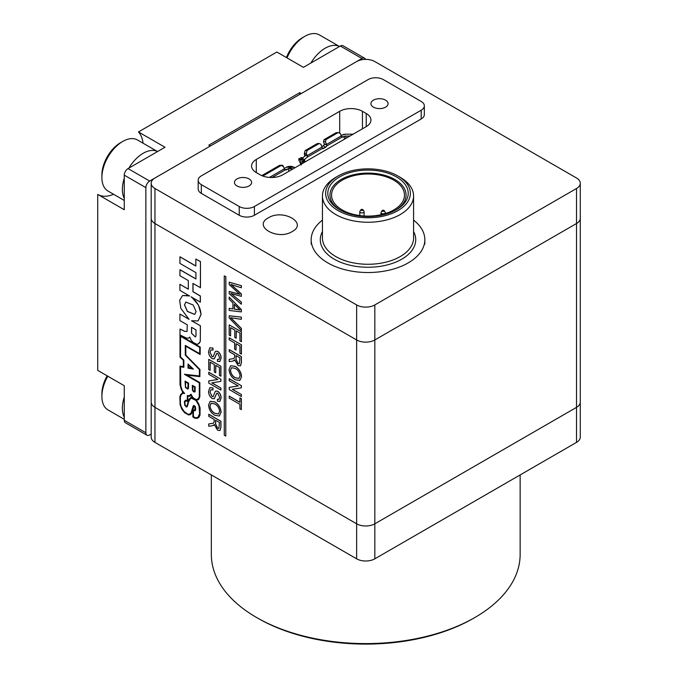 <?xml version="1.0" encoding="UTF-8"?>
<svg xmlns="http://www.w3.org/2000/svg" width="678" height="678" viewBox="0 0 678 678"><rect width="100%" height="100%" fill="white"/><g stroke="black" fill="none" stroke-linecap="round" stroke-linejoin="round"><path stroke-width="1.02" d="M211.341 474.931L211.341 554.443A154.398 89.14 0 0 0 256.555 617.48A154.398 89.14 0 0 0 256.564 617.48A154.398 89.14 0 0 0 474.914 617.48L474.914 617.48A154.398 89.14 0 0 0 520.136 554.443L520.136 474.931M256.555 617.48L258.072 618.353A152.253 87.903 0 0 0 473.397 618.353L474.914 617.48L473.397 618.353M151.194 183.246L151.194 218.265A12.865 7.433 0 0 0 154.965 223.52A12.865 7.433 180 0 1 151.194 218.265L151.194 402.113A12.865 7.433 0 0 0 154.965 407.368A12.865 7.433 180 0 1 151.194 402.113L151.194 437.132A12.865 7.433 0 0 0 154.965 442.387L356.636 558.825A12.865 7.433 0 0 0 374.832 558.825L576.512 442.387A12.865 7.433 0 0 0 580.275 437.132L580.275 402.113A12.865 7.433 180 0 1 576.512 407.368A12.865 7.433 0 0 0 580.275 402.113L580.275 218.265A12.865 7.433 180 0 1 576.512 223.52A12.865 7.433 0 0 0 580.275 218.265L580.275 183.246A12.865 7.433 0 0 0 576.512 177.992L374.832 61.562A12.865 7.433 0 0 0 356.636 61.562L154.965 177.992A12.865 7.433 0 0 0 151.194 183.246A12.865 7.433 0 0 0 154.965 188.501L356.636 304.939L356.636 339.958A12.865 7.433 0 0 0 374.832 339.958L576.512 223.52L374.832 339.958A12.865 7.433 180 0 1 356.636 339.958L154.965 223.52L356.636 339.958L356.636 523.806A12.865 7.433 0 0 0 374.832 523.806L576.512 407.368L576.512 442.387M154.965 442.387L154.965 407.368L356.636 523.806L356.636 558.825M374.832 558.825L374.832 523.806A12.865 7.433 180 0 1 356.636 523.806L154.965 407.368L154.965 188.501M385.562 100.141A8.577 4.949 0 0 0 376.214 99.073A8.577 4.949 0 0 0 370.917 103.649A8.577 4.949 0 0 0 373.434 107.149A8.577 4.949 0 0 0 382.782 108.226A8.577 4.949 0 0 0 388.079 103.649A8.577 4.949 0 0 0 385.562 100.141M249.089 178.933A8.577 4.949 0 0 0 239.741 177.865A8.577 4.949 0 0 0 234.452 182.441A8.577 4.949 0 0 0 236.961 185.942A8.577 4.949 0 0 0 246.309 187.009A8.577 4.949 0 0 0 251.606 182.441A8.577 4.949 0 0 0 249.089 178.933M576.512 188.501L576.512 407.368L374.832 523.806L374.832 304.939L576.512 188.501A12.865 7.433 0 0 0 580.275 183.246M374.832 304.939A12.865 7.433 180 0 1 356.636 304.939M421.199 118.964L254.403 215.265A10.721 6.187 180 0 1 239.232 215.265L201.324 193.383A10.721 6.187 180 0 1 198.188 189.001L198.188 180.246A10.721 6.187 180 0 1 201.324 175.873L368.129 79.572A10.721 6.187 180 0 1 383.29 79.572L421.199 101.454A10.721 6.187 180 0 1 424.335 105.836A10.721 6.187 180 0 1 421.199 110.209L421.199 118.964A10.721 6.187 180 0 0 424.335 114.59L424.335 105.836M254.403 215.265L254.403 206.51A10.721 6.187 180 0 1 239.232 206.51L239.232 215.265M254.403 206.51L421.199 110.209M201.324 193.383L201.324 184.628A10.721 6.187 180 0 1 198.188 180.246M201.324 184.628L239.232 206.51M339.695 111.311L256.292 159.457A16.086 9.289 0 0 0 251.58 166.025A16.086 9.289 0 0 0 256.292 172.585L260.089 174.78A16.086 9.289 0 0 0 282.828 174.78L366.23 126.625A16.086 9.289 0 0 0 370.942 120.065A16.086 9.289 0 0 0 366.23 113.497L362.442 111.311A16.086 9.289 0 0 0 339.695 111.311L339.695 132.625M292.193 231.571C308.219 223.096 283.073 208.578 268.386 217.824C252.36 226.299 277.514 240.826 292.193 231.571M400.232 177.339L397.961 176.026L400.232 177.339A45.57 26.306 180 0 1 413.58 195.942A45.57 26.306 180 0 1 400.232 214.545A45.57 26.306 180 0 1 335.788 214.545A45.57 26.306 180 0 1 322.44 195.942A45.57 26.306 180 0 1 335.788 177.339L338.059 176.026A42.35 24.45 180 0 1 397.961 176.026L397.961 176.026A42.35 24.45 180 0 1 397.961 210.604A42.35 24.45 180 0 1 338.068 210.604A42.35 24.45 180 0 1 338.059 176.026M322.44 220.113A56.825 32.807 0 0 0 311.185 239.715A56.825 32.807 0 0 0 327.83 262.911A56.825 32.807 0 0 0 389.757 270.022A56.825 32.807 0 0 0 424.835 239.715A56.825 32.807 0 0 0 413.58 220.113M339.576 209.731L339.576 209.731A40.205 23.213 180 0 1 339.576 176.899A40.205 23.213 180 0 1 396.444 176.899A40.205 23.213 180 0 1 396.444 209.731A40.205 23.213 180 0 1 339.576 209.731M395.664 210.163A38.061 21.976 0 0 0 394.554 179.314A38.061 21.976 0 0 0 341.093 179.526A38.061 21.976 0 0 0 340.356 210.163M342.237 209.951A36.459 21.043 180 0 1 331.559 195.069A36.459 21.043 180 0 1 354.06 175.619A36.459 21.043 180 0 1 393.791 180.179A36.459 21.043 180 0 1 404.469 195.069A36.459 21.043 180 0 1 381.96 214.511A36.459 21.043 180 0 1 342.237 209.951M362.95 209.731L363.95 211.265A2.144 1.237 180 0 1 364.094 211.697A2.144 1.237 180 0 1 362.764 212.841A2.144 1.237 180 0 1 360.433 212.578A2.144 1.237 180 0 1 359.798 211.697A2.144 1.237 180 0 1 359.942 211.265L360.942 209.731A1.076 0.619 180 0 1 362.705 209.51A1.076 0.619 180 0 1 362.95 209.731A1.076 0.619 180 0 1 362.527 210.468A1.076 0.619 180 0 1 361.188 210.383A1.076 0.619 180 0 1 360.942 209.731M384.18 210.604L385.18 212.138A2.144 1.237 180 0 1 385.316 212.578A2.144 1.237 180 0 1 383.994 213.723A2.144 1.237 180 0 1 381.655 213.451A2.144 1.237 180 0 1 381.028 212.578A2.144 1.237 180 0 1 381.172 212.138L382.172 210.604A1.076 0.619 180 0 1 383.934 210.383A1.076 0.619 180 0 1 384.18 210.604A1.076 0.619 180 0 1 383.756 211.341A1.076 0.619 180 0 1 382.417 211.265A1.076 0.619 180 0 1 382.172 210.604M196.095 311.592L193.188 305.024L185.848 302.041L184.484 304.888L187.391 311.456L194.73 314.439L196.095 311.592M194.764 314.414L187.442 311.38L184.56 304.846L185.882 302.024M198.078 320.906L201.103 314.397L198.501 305.151L191.857 297.303M192.077 320.982L200.408 325.787L191.518 320.745L198.044 320.931L201.027 314.439C200.451 307.312 197.112 301.439 191.026 296.82L200.374 302.134L200.374 295.964L193.01 291.709L193.01 283.472M209.909 347.763L212.994 348.094L212.994 350.068L210.875 349.882L209.96 352.204L212.155 356.586L213.231 356.738M210.917 349.856L210.036 352.162M215.799 351.204L217.757 351.382C220.019 353.145 221.13 355.408 221.079 358.162L219.867 361.527M209.96 352.204L212.078 356.628L213.189 356.764L215.062 351.975L215.757 351.221L217.68 351.424C219.943 353.187 221.053 355.45 221.003 358.204L219.833 361.552L217.426 361.332L217.426 359.357L218.977 359.459M216.799 353.306L214.29 358.874M215.714 372.739L214.316 371.925L214.316 364.569L210.121 362.145L210.121 370.4L208.722 369.595L208.722 359.357L220.926 366.315L220.926 376.197L219.452 375.434L219.452 367.527L215.714 365.374L215.714 372.739L215.79 365.417M210.197 362.188L210.121 370.4M208.722 380.977L217.774 379.485L208.722 374.264L208.799 372.247L220.926 379.248L220.85 381.375L211.799 382.867L220.926 388.045L220.85 390.062L208.722 383.062L208.799 380.934L217.731 379.468M211.917 382.841L220.926 388.045M209.909 387.63L212.994 387.96L212.994 389.935L210.875 389.748L209.96 392.079L212.155 396.452L213.231 396.605M210.917 389.723L210.036 392.028M215.799 391.07L217.757 391.248C220.019 393.011 221.13 395.274 221.079 398.028L219.867 401.401M209.96 392.079L212.078 396.494L213.189 396.63L215.062 391.842L215.757 391.087L217.68 391.291C219.943 393.054 221.053 395.316 221.003 398.071L219.833 401.418L217.426 401.198L217.426 399.223L218.977 399.325M216.799 393.172L214.29 398.74M210.18 401.317L214.697 401.876C218.57 404.181 220.697 407.622 221.079 412.207L219.426 415.978M208.722 414.309L220.85 421.318L220.85 427.394L219.986 430.513L217.579 430.199L214.316 424.606L212.07 425.869L208.722 426.233L208.722 423.97L213.528 423.208L214.163 421.453L214.163 419.428L208.722 416.284L208.799 414.266L220.926 421.267L220.926 427.343L220.028 430.488M214.392 424.555L213.612 425.411M208.722 423.97L213.57 423.182M229.189 396.164L239.919 402.359L239.919 397.867L241.317 398.681L241.317 409.631L239.919 408.826L239.919 404.334L229.189 398.139L229.266 396.121L239.919 402.274M239.919 397.867L241.393 398.63L241.317 409.631M229.189 387.435L238.241 385.943L229.189 380.722L229.266 378.697L241.393 385.706L241.317 387.833L232.266 389.325L241.393 394.503L241.317 396.52L229.189 389.519L229.266 387.384L238.198 385.918M232.385 389.299L241.393 394.503M230.656 365.756L235.173 366.306C239.046 368.612 241.173 372.061 241.554 376.646L239.893 380.417M229.189 349.653L241.317 356.653L241.317 362.73L240.461 365.849L238.046 365.544L234.791 359.942L232.537 361.213L229.189 361.577L229.189 359.306L234.003 358.552L234.63 356.789L234.63 354.772L229.189 351.628L229.266 349.611L241.393 356.611L241.393 362.688L240.495 365.832M234.868 359.899L234.079 360.755M229.189 359.306L234.037 358.526M236.029 350.009L234.63 349.204L234.63 342.915L229.189 339.771L229.189 337.797L241.393 344.763L241.393 354.094L239.919 353.331L239.919 345.966L236.029 343.729L236.029 350.009L236.105 343.771M236.19 338.246L234.791 337.441L234.791 330.076L230.588 327.652L230.588 335.915L229.189 335.101L229.189 324.872L241.393 331.83L241.393 341.704L239.919 340.941L239.919 333.042L236.19 330.889L236.19 338.246L236.266 330.932M230.664 327.694L230.588 335.915M229.266 315.762L241.393 317.118L241.317 319.304L230.664 317.728L241.393 328.415L241.393 330.559L229.189 317.948L229.266 315.762M230.74 317.685L241.393 328.415M229.189 297.091L241.393 309.617L241.317 311.888L229.189 310.448L229.189 308.346L232.918 308.905L232.918 302.939L229.189 299.193L229.189 297.091L241.317 309.66L241.317 311.888M229.189 308.346L232.918 308.854M229.189 291.515L239.859 294.303L229.189 284.582L229.266 282.201L241.393 285.675L241.317 287.76L230.884 284.455L241.393 293.921L241.317 296.345L230.884 293.43L241.393 302.134L241.317 304.219L229.189 293.684L229.266 291.464L239.927 294.26M230.961 284.413L241.393 293.921M230.961 293.388L241.393 302.134M186.959 375.137L199.841 382.578L199.841 396.672L198.773 399.274L196.239 400.164L198.637 403.69L200.018 407.656L200.035 414.936L199.137 417.063L197.188 418.318L194.866 418.182L192.874 417.029L192.874 409.715L194.476 410.215M196.366 400.19L197.078 401.071M193.9 406.139L192.933 409.681M192.874 409.97L191.45 413.639L190.213 414.707L188.679 414.97L184.755 412.809L181.95 409.453L180.119 404.817L179.856 397.037L180.467 394.749L182.992 392.579M182.213 392.816L183.001 392.596L181.153 389.189L180.001 384.621L180.001 366.095L183.331 366.654M180.001 366.095L183.331 366.713L183.331 360.264L180.001 357.128L180.001 335.466L200.213 347.043L200.137 354.509L185.747 346.204L185.747 355.026L199.951 369.476L199.874 376.629L186.772 375.12L199.841 382.578M185.823 346.246L185.823 354.984M200.408 325.787L200.273 341.576L198.112 344.034L196.739 344.255L193.052 342.339L191.12 340.11L189.781 337.102L188.586 338.11L186.603 338.136L179.967 334.949L180.043 329.05L184.747 331.322L187.018 331.466M189.789 337.136L189.399 337.585M179.967 329.093L184.67 331.364L187.018 331.483L187.289 324.855L179.924 320.601L179.924 314.05L188.501 318.914M188.865 295.574L182.568 295.532M188.323 289.099L179.907 284.328L179.907 290.404L189.543 295.964L182.535 295.549L179.67 300.346L180.814 308.346L189.06 319.33L179.924 314.05M195.925 278.904L179.984 269.7L179.907 275.726L188.323 280.582L188.323 289.184L179.907 284.328M195.849 265.954L179.984 256.793L179.907 263.386L195.925 272.632L195.925 278.989L179.907 269.742M200.298 302.176L200.298 296.006L192.933 291.752L192.933 283.429L200.459 287.684L200.459 261.598L195.849 259.03L195.849 266.039L179.907 256.835M225.85 276.7L224.265 275.87L224.265 435.208L225.774 436.081L225.85 276.7L224.265 275.87M188.086 364.078L193.383 369.078L188.009 368.137L188.086 364.078M199.417 375.959L184.416 374.281L199.307 382.884L199.307 396.393L198.739 398.122L196.823 399.673L195.23 399.105L192.832 397.478L191.069 394.198L189.425 395.621L187.323 395.562L187.323 400.808L185.323 400.334L184.399 401.74L184.721 405.181L186.306 407.003L187.433 406.249L188.62 401.698L190.671 398.376M199.679 353.636L185.289 345.416L185.289 355.119L199.417 369.612L199.417 376.01L184.416 374.281M189.993 414.089L187.882 414.216L183.984 411.385L181.102 406.588L180.382 403.418L180.382 397.316L180.958 395.164L182.568 393.367L184.619 393.46L182.179 390.596L180.458 384.833L180.458 366.739L183.865 367.306L183.865 360.103L180.534 356.959L180.534 336.296M184.619 393.46L182.255 390.553L180.797 386.511L180.534 366.747M186.908 406.978L189.399 399.723L191.23 398.088L196.01 400.486L198.985 405.732L199.637 413.648L197.951 417.267L195.645 417.86L193.323 416.767L193.323 410.487L194.679 410.843L195.662 409.47L195.374 406.817L194.094 405.537L193.145 406.139L190.976 413.19L189.281 414.3M197.603 417.462L195.722 417.817L193.399 416.724L193.399 410.529M190.077 395.367L189.493 395.579M197.806 399.266L196.9 399.63M195.086 391.638L195.179 386.901L192.298 385.333L192.45 390.342L193.577 391.825L194.84 391.977M188.509 388.35L188.56 383.078L185.035 381.138L185.467 387.477L187.696 389.079L188.56 388.002M200.383 287.726L200.459 261.598M200.383 261.649L195.849 259.03M189.323 337.636L188.586 338.11M200.332 325.838L200.332 339.839L200.196 341.619L199.027 343.466M191.535 333.271L191.535 327.305L196.001 329.881L196.001 335.856L195.357 336.949L191.535 333.271L195.391 336.924M191.611 333.229L191.611 327.347M196.823 399.673L196.222 399.554M196.154 399.596L195.23 399.105M195.154 399.147L193.501 398.105M193.425 398.147L192.832 397.478M192.755 397.528L192.077 396.477M192.001 396.52L191.552 395.588M191.476 395.63L190.993 394.24M189.425 395.621L188.382 395.647M188.306 395.689L187.323 395.562M187.187 400.749L185.95 400.164M185.874 400.206L185.247 400.376M194.679 410.843L195.417 410.419M195.34 410.461L195.662 409.47M195.586 409.512L195.62 408.054M195.544 408.097L195.374 406.817M195.298 406.859L194.772 405.927M194.696 405.969L194.094 405.537M194.018 405.58L193.527 405.529M189.204 414.343L188.569 414.334M188.492 414.385L187.882 414.216M187.806 414.266L185.874 413.063M185.797 413.105L184.95 412.317M184.874 412.36L183.984 411.385M183.907 411.436L183.094 410.343M183.018 410.385L182.357 409.224M182.28 409.266L181.704 407.893M181.628 407.936L181.102 406.588M181.026 406.639L180.636 404.885M180.56 404.927L180.382 403.418M180.306 403.461L180.382 397.316M180.306 397.367L180.636 396.266M180.56 396.308L180.958 395.164M180.882 395.206L181.492 394.435M181.416 394.486L182.001 393.85M181.933 393.893L182.535 393.384M183.789 367.357L183.865 360.103M183.789 360.145L180.534 356.959M180.458 357.001L180.458 336.254L199.679 347.348L199.679 353.721L185.289 345.416M191.882 397.571L192.476 397.783L190.993 395.41L189.679 396.206L187.781 396.181L187.781 401.537L186.052 400.817L184.857 402.105L185.128 405.164L186.204 406.41L186.933 405.842L189.001 399.249L190.976 397.503L192.399 397.681M190.976 397.503L191.959 397.528M190.264 397.867L191.052 397.452M185.806 406.147L186.281 406.368M185.331 405.588L185.882 406.105M184.857 404.063L185.204 405.113M184.857 402.105L184.933 404.02M185.204 401.308L184.933 402.062M187.781 401.537L187.857 396.198M190.332 395.96L190.882 395.596M199.764 382.621L199.841 396.672M185.747 355.026L199.951 369.476M199.874 369.518L199.874 376.629M180.001 335.466L200.213 347.043M200.137 347.085L200.137 354.509M192.874 409.715L193.959 410.3L194.925 409.953L194.9 406.936L193.849 406.13L192.238 411.834L190.84 414.343M190.764 414.385L190.213 414.707M197.001 401.113L198.951 404.622L200.095 408.732L199.959 414.978L198.374 417.758M198.307 417.809L197.84 418.072M199.764 396.715L198.773 399.274M198.696 399.317L198.112 399.842M188.467 367.671L188.467 365.103L191.849 368.298L188.467 367.671L188.543 365.171M191.772 368.222L188.543 367.62M188.009 364.128L193.306 369.12M195.01 391.681L195.179 391.138M195.103 391.189L195.179 386.901M195.103 386.952L192.298 385.333M192.755 389.867L193.374 391.138L194.493 391.409L194.654 387.214L192.755 386.113L192.755 389.867L193.45 391.096L194.51 391.376M192.832 386.163L192.832 389.816M187.984 389.019L188.433 388.392M188.484 388.053L188.56 383.078M188.484 383.121L185.035 381.138M185.492 386.324L186.255 387.867L187.925 388.223L188.026 383.384L185.492 381.926L185.492 386.324L186.238 387.748L187.713 388.409M185.569 381.968L185.569 386.274M241.317 302.176L241.317 304.219M241.317 293.964L241.317 296.345M229.189 282.243L241.393 285.675M241.317 285.718L241.317 287.76M237.681 307.71L234.325 304.337L234.325 309.126L239.919 309.965L237.681 307.71M234.402 304.414L234.402 309.075L239.995 309.922M241.317 328.457L241.317 330.601M229.189 315.804L241.393 317.118M241.317 317.16L241.317 319.304M229.189 324.872L241.393 331.83M241.317 331.873L241.317 341.746M229.189 337.797L241.393 344.763M241.317 344.805L241.317 354.145M236.029 355.577L236.029 359.332L238.012 363.544L239.359 363.713L239.919 357.823L236.029 355.577M236.105 355.619L236.105 359.289L238.088 363.501L239.402 363.688M229.037 369.493L230.613 365.773L235.096 366.349C238.97 368.654 241.097 372.103 241.478 376.688L239.859 380.443L235.232 379.722C231.461 377.392 229.393 373.985 229.037 369.493M235.08 368.315L231.554 367.747L230.435 370.298C230.791 373.654 232.401 376.146 235.249 377.756L238.961 378.417L240.08 375.892C239.698 372.408 238.029 369.883 235.08 368.315M231.588 367.722L230.512 370.256C230.867 373.612 232.478 376.095 235.325 377.705L239.003 378.4M241.317 394.545L241.317 396.52M229.189 378.748L241.393 385.706M241.317 385.748L241.317 387.833M215.562 420.233L215.562 423.987L217.545 428.208L218.892 428.369L219.452 422.479L215.562 420.233M215.638 420.284L215.638 423.945L217.621 428.157L218.926 428.352M208.561 405.063L210.146 401.342L214.621 401.918C218.494 404.224 220.621 407.673 221.003 412.249L219.384 416.004L214.765 415.283C210.994 412.953 208.926 409.546 208.561 405.063M214.604 403.876L211.078 403.308L209.96 405.859C210.324 409.224 211.926 411.707 214.773 413.317L218.494 413.987L219.604 411.453C219.223 407.978 217.562 405.452 214.604 403.876M211.121 403.291L210.036 405.817C210.4 409.181 212.002 411.665 214.85 413.275L218.528 413.961M217.426 399.223L218.943 399.35L219.604 397.342L217.799 393.333L216.723 393.215L214.256 398.766L212.163 398.52C209.765 396.664 208.57 394.274 208.561 391.35L209.875 387.655L212.994 387.96M212.917 388.002L212.917 389.977M220.85 388.087L220.85 390.062M208.722 372.29L220.926 379.248M220.85 379.29L220.85 381.375M208.722 359.357L220.926 366.315M220.85 366.357L220.85 376.239M217.426 359.357L218.943 359.484L219.604 357.476L217.799 353.467L216.723 353.348L214.256 358.891L212.163 358.654C209.765 356.798 208.57 354.408 208.561 351.484L209.875 347.789L212.994 348.094M212.917 348.136L212.917 350.111M225.774 436.081L225.774 276.743M151.194 434.056L149.66 434.945A5.365 3.093 -60 0 1 146.973 435.208A5.365 3.093 -60 0 1 145.863 432.759L145.863 187.628A5.365 3.093 -60 0 1 149.66 181.06L210.307 146.041L208.799 145.168L299.778 92.64L301.295 93.513L361.942 58.494A5.365 3.093 -60 0 1 364.628 58.232A5.365 3.093 -60 0 1 365.535 59.384M146.973 435.208L125.371 422.733A5.365 3.093 120 0 1 124.26 420.284L124.26 385.706L97.725 370.383L97.725 194.408L124.26 209.722L124.26 175.153L145.863 187.628M364.628 58.232L343.017 45.757A5.365 3.093 120 0 0 340.339 46.019L303.397 67.351L276.861 52.028L138.456 131.939A37.527 21.671 -60 0 1 143.024 143.185M113.54 194.255A37.527 21.671 -60 0 1 98.107 194.628M138.456 131.939L164.991 147.253L128.049 168.585A5.365 3.093 120 0 0 124.26 175.153M299.778 94.386L299.778 92.64M124.26 419.309L107.997 409.919A29.485 17.026 -60 0 1 101.895 396.427L101.895 393.799A26.273 15.17 -60 0 1 107.141 375.824M124.26 417.182A29.485 17.026 -60 0 1 124.26 397.122M101.895 396.427A29.485 17.026 -60 0 1 107.81 376.205M124.26 200.442L107.997 191.052A29.485 17.026 -60 0 1 101.895 177.56A29.485 17.026 -60 0 1 122.743 141.448A29.485 17.026 -60 0 1 134.947 138.956A29.485 17.026 -60 0 1 137.481 139.982L157.533 151.558M128.905 168.093A29.485 17.026 -60 0 1 155.423 150.77A29.485 17.026 -60 0 1 157.525 151.567M101.895 177.56L101.895 174.932A26.273 15.17 -60 0 1 120.464 142.761L122.743 141.448M124.26 198.315A29.485 17.026 -60 0 1 124.26 178.255M287.031 57.901A29.485 17.026 -60 0 1 304.702 36.392A29.485 17.026 -60 0 1 316.914 33.9A29.485 17.026 -60 0 1 319.448 34.925L339.5 46.502M310.863 63.037A29.485 17.026 -60 0 1 337.381 45.723A29.485 17.026 -60 0 1 339.483 46.511M286.413 57.537A26.273 15.17 -60 0 1 302.43 37.705L304.702 36.392M341.373 136.134A3.229 1.865 -120 0 0 341.305 135.931L326.516 144.465L341.305 135.931L340.432 133.617L338.178 132.541L326.05 139.541L325.465 141.66L326.516 144.465A3.229 1.865 60 0 1 326.728 145.185L326.635 146.007L341.941 137.176L341.373 136.134L343.102 137.134L344.356 136.414L344.356 139.253L344.356 136.414L341.941 137.176L326.635 146.007L325.669 147.202L322.423 148.448L307.117 157.279L304.702 159.305L304.702 162.152L304.702 159.305A2.144 1.237 180 0 0 304.075 160.178L304.075 162.508M318.151 143.55L305.1 150.609L304.32 153.44L304.846 155.965L306.168 155.203L302.6 157.889M302.43 161L302.43 163.466L302.43 161M342.085 137.261L342.085 136.541L342.085 137.261M342.085 135.1L341.187 135.617L342.085 135.1A5.365 3.093 180 0 1 345.848 134.193L342.085 135.1M324.364 144.694L321.847 146.779L324.364 144.694L324.203 143.728L324.364 144.694M286.396 167.246L284.209 168.508L286.396 167.246A5.365 3.093 180 0 1 293.972 167.246L286.396 167.246M288.667 171.407L288.667 168.559L284.963 170.068L272.115 177.492L284.963 170.068L284.396 169.025L286.124 170.025L288.667 168.559A2.144 1.237 180 0 1 291.701 168.559L291.701 169.653L291.701 168.559L292.65 169.11L288.667 168.559L288.667 171.407M301.88 159.771L300.049 159.61L300.93 160.627L301.134 163.593L300.863 160.305A5.365 3.093 180 0 1 300.863 160.178A5.365 3.093 180 0 1 300.905 159.788M304.269 162.398L304.075 160.228A2.144 1.237 180 0 1 304.075 160.178M353.153 134.176L345.848 134.193L353.153 134.176M345.865 136.049L345.865 138.388L345.865 136.049L349.924 136.041L345.865 136.049A2.144 1.237 180 0 0 344.356 136.414L345.865 136.049M294.922 167.797L293.972 167.246L294.922 167.797M279.946 165.364L279.387 165.474M279.209 165.559L261.776 175.627L279.209 165.559L281.201 165.432L262.835 176.051A2.144 1.687 -93.7 0 1 263.005 175.941L281.201 165.432L279.209 165.559A2.144 1.687 86.3 0 1 279.811 165.373L281.684 165.254M269.437 177.424L284.328 168.83L283.455 166.508L281.201 165.432A2.144 1.687 -93.7 0 1 281.802 165.246A2.144 1.687 -93.7 0 1 283.455 166.508L284.328 168.83L269.437 177.424M337.407 132.583L336.186 132.668L324.059 139.668L323.474 141.795L324.203 143.728L326.728 145.185L325.465 141.66L323.474 141.795L324.203 143.728L326.728 145.185L326.635 146.007A1.61 0.932 -60 0 1 325.669 147.202L323.389 145.889L325.669 147.202L323.389 148.516A1.61 0.932 -60 0 1 322.592 148.592A1.61 0.932 -60 0 1 322.423 148.448L322.177 147.812A3.229 1.865 -120 0 0 321.965 147.092L320.914 144.287L319.219 143.482L307.092 150.482L306.312 153.313L307.185 155.626L321.965 147.092L307.185 155.626A3.229 1.865 60 0 1 307.253 155.83L307.117 157.279L322.423 148.448L322.177 147.812L323.389 148.516L322.177 147.812M324.059 139.668L326.05 139.541L338.178 132.541L336.186 132.668L324.059 139.668M319.219 143.482L317.236 143.609L305.1 150.609L307.092 150.482L319.219 143.482M301.235 164.991L298.854 160.178L298.761 158.855L299.718 159.127M303.617 162.779L301.574 157.516L302.524 157.779L303.761 159.567L303.964 162.576M300.456 163.61L302.244 163.567M298.854 160.178L301.668 158.838L301.574 157.516L298.761 158.855L298.854 160.178M304.32 153.44L304.659 154.33L307.253 155.83L306.312 153.313L304.32 153.44M303.769 159.728L302.524 157.779M256.292 159.457L256.292 172.585M362.442 111.311L362.442 128.82M366.23 126.625L366.23 113.497M322.44 195.942L322.44 237.961A45.57 26.306 0 0 0 335.788 256.564A45.57 26.306 0 0 0 385.451 262.267A45.57 26.306 0 0 0 413.58 237.961L413.58 195.942M413.58 231.545A47.714 27.544 180 0 1 392.672 263.293A47.714 27.544 180 0 1 334.271 259.191A47.714 27.544 180 0 1 322.44 231.545M124.26 420.284L145.863 432.759M128.049 168.585L149.66 181.06M340.339 46.019L361.942 58.494M424.835 239.715L424.835 244.088M364.094 211.697L364.094 215.994M385.316 212.578L385.316 213.587M311.185 239.715L311.185 244.088M359.798 211.697L359.798 215.57M381.028 212.578L381.028 214.723"/></g></svg>
